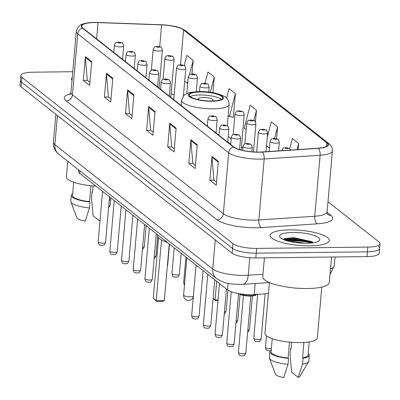 <?xml version="1.0" encoding="UTF-8"?>
<svg xmlns="http://www.w3.org/2000/svg" width="400" height="400" viewBox="0 0 400 400"><rect width="100%" height="100%" fill="white"/><g stroke="black" fill="none" stroke-linecap="round" stroke-linejoin="round"><path stroke-width="0.6" d="M268.43 293.595L254.2 294.545A18.555 4.74 -175 0 1 251.28 294.655A18.555 4.74 -175 0 1 227.58 289.88L79.67 173.35A18.555 4.74 -175 0 1 78.56 171.525L78.7 169.925M311.585 242.99A24.74 6.32 5 0 0 290.42 240.735A24.74 6.32 5 0 0 287.09 240.85M72.765 71.72L32.99 72.2A18.555 4.74 5 0 0 20.835 75.57L20 85.1A18.555 4.74 5 0 0 21.115 86.925L232.12 253.165A18.555 4.74 5 0 0 255.82 257.94L367.01 256.61A18.555 4.74 5 0 0 379.165 253.24L379.585 248.47A18.555 4.74 5 0 0 378.47 246.645M20.835 75.57A18.555 4.74 5 0 0 21.945 77.395L232.95 243.63A18.555 4.74 5 0 0 256.655 248.41L367.845 247.075L367.425 251.84A18.555 4.74 5 0 0 379.585 248.47A18.555 4.74 5 0 1 367.425 251.84L256.24 253.175L367.425 251.84L367.01 256.61M232.95 243.63L232.535 248.4A18.555 4.74 5 0 0 256.24 253.175A18.555 4.74 5 0 1 232.535 248.4L21.53 82.16L232.535 248.4L232.12 253.165M20.415 80.335A18.555 4.74 5 0 0 21.53 82.16A18.555 4.74 5 0 1 20.415 80.335M309.825 245.83A29.69 7.585 5 0 0 329.27 240.44A29.69 7.585 5 0 0 289.565 229.875A29.69 7.585 5 0 0 270.115 235.265A29.69 7.585 5 0 0 309.825 245.83A29.69 7.585 5 0 0 329.27 240.44A29.69 7.585 5 0 0 289.565 229.875A29.69 7.585 5 0 0 270.115 235.265A29.69 7.585 5 0 0 309.825 245.83M259.1 152.08A19.795 5.055 -175 0 1 233.82 146.985L82.905 28.09A19.795 5.055 -175 0 1 81.72 26.145A19.795 5.055 -175 0 1 98.005 22.59L161.61 24.9A19.795 5.055 -175 0 1 183.575 29.955L326.805 142.795A19.795 5.055 -175 0 1 327.99 144.745A19.795 5.055 -175 0 1 318.14 148.22L262.215 151.96A19.795 5.055 -175 0 1 259.1 152.08M259.27 152.215A20.29 5.185 5 0 0 262.465 152.09L318.39 148.35A20.29 5.185 5 0 0 327.27 142.79L184.035 29.95A20.29 5.185 5 0 0 174.01 26.25A20.29 5.185 5 0 0 161.525 24.765L97.92 22.46A20.29 5.185 5 0 0 93.285 22.44A20.29 5.185 5 0 0 82.445 28.095L233.355 146.99A20.29 5.185 5 0 0 259.27 152.215M284.255 239.9A24.74 6.32 -175 0 1 290.525 239.545A24.74 6.32 -175 0 1 306.42 240.755M311.955 241.865A24.74 6.32 -175 0 1 312.4 241.975M89.91 82.325L87.31 80.275L85.39 57.44A4.95 4.455 -51.8 0 1 85.39 56.615L83.305 80.445L89.635 85.435L91.72 61.605L85.39 56.615M87.46 80.395L83.305 80.445M111.01 98.95L108.41 96.9L106.49 74.065A4.95 4.455 -51.8 0 1 106.49 73.24L104.405 97.07L110.735 102.055L112.82 78.225L106.49 73.24M108.56 97.02L104.405 97.07M132.11 115.57L129.51 113.525L127.59 90.69A4.95 4.455 -51.8 0 1 127.595 89.865L125.51 113.695L131.84 118.68L133.925 94.85L127.595 89.865M129.66 113.645L125.51 113.695M216.51 182.065L213.91 180.02L211.99 157.185A4.95 4.455 -51.8 0 1 211.995 156.36L209.91 180.19L216.24 185.175L218.325 161.345L211.995 156.36M214.065 180.14L209.91 180.19M195.41 165.445L192.81 163.395L190.89 140.56A4.95 4.455 -51.8 0 1 190.895 139.735L188.81 163.565L195.14 168.55L197.225 144.72L190.895 139.735M192.965 163.515L188.81 163.565M174.31 148.82L171.71 146.77L169.79 123.935A4.95 4.455 -51.8 0 1 169.795 123.11L167.71 146.94L174.04 151.93L176.125 128.095L169.795 123.11M171.865 146.89L167.71 146.94M153.21 132.195L150.61 130.15L148.69 107.315A4.95 4.455 -51.8 0 1 148.695 106.485L146.61 130.315L152.94 135.305L155.025 111.475L148.695 106.485M150.76 130.265L146.61 130.315M72.27 77.4A29.69 7.585 5 0 0 71.56 78.835A29.69 7.585 5 0 0 72.01 80.37A29.69 7.585 5 0 1 71.56 78.835A29.69 7.585 5 0 1 72.27 77.4M367.845 247.075A18.555 4.74 5 0 0 380 243.705A18.555 4.74 5 0 0 378.885 241.88L327.97 201.765M212.91 92.67L214.28 77.01L207.95 72.02L205.065 83.19M191.995 73.935L193.18 60.385L186.85 55.4L184.225 65.565M276.55 138.715L277.585 126.88L271.255 121.895L267.235 137.44M298.155 149.555L298.685 143.505L292.355 138.515L289.735 148.66M232.905 117.155L233.3 117.465L235.385 93.63L229.055 88.645L226.6 98.13M255.46 121.925L256.485 110.255L250.155 105.27L244.23 128.2L246.105 129.675M256.485 110.255L253.83 120.535M266.51 145.75L269.485 148.095M277.585 126.88L274.605 138.405M298.685 143.505L297.105 149.625M228.18 115.555L229.46 116.56L233.32 117.225M235.385 93.63L229.46 116.56M214.28 77.01L210.345 92.255M184.68 81.285L187.68 83.385M193.18 60.385L189.465 74.775M187.905 80.805L187.26 83.315M289.69 241.52L294.275 241.54L304.81 243.27M264.415 257.84L262.77 276.645A33.4 8.53 5 0 0 307.44 288.53A33.4 8.53 5 0 0 329.32 282.465L331.545 257.035M269.4 282.505L264.96 333.265A26.29 6.715 5 0 0 300.115 342.62A26.29 6.715 5 0 0 317.335 337.845L321.775 287.09M306.575 243.27A20.17 5.15 5 0 0 318.955 240.905A20.17 5.15 5 0 0 313.475 235.215A20.17 5.15 5 0 0 292.815 232.43A20.17 5.15 5 0 0 280.2 237.515A20.17 5.15 5 0 0 306.575 243.27M313.33 242.765L311.98 241.7L293.9 237.635L284.22 238.565M303.925 342.485L302.575 357.875A18.555 4.74 5 0 0 308.07 355.045L309.22 341.91M302.575 357.875L303.04 358.24L302.515 364.195L298.24 377.385L291.65 372.195L290.085 354.4L290.605 348.445L291.07 348.81L291.635 342.335M298.24 377.385A12.37 3.16 5 0 0 299.905 376.33L308.58 361.715A19.795 5.055 5 0 0 308.78 361.11L309.3 355.155A19.795 5.055 5 0 0 308.22 353.295M302.515 364.195A19.795 5.055 5 0 0 308.58 361.715M303.04 358.24A19.795 5.055 5 0 0 309.3 355.155M291.095 348.495A19.795 5.055 5 0 0 290.605 348.445M272.245 338.675L271.095 351.81A18.555 4.74 5 0 0 288.1 358.05L289.49 342.145M271.25 350.06A19.795 5.055 5 0 0 269.865 351.705L269.345 357.66A19.795 5.055 5 0 0 269.435 358.29L275.44 374.19A12.37 3.16 5 0 0 283.76 377.56L288.04 364.37L288.56 358.41L288.1 358.05M269.435 358.29A19.795 5.055 5 0 0 288.04 364.37M269.865 351.705A19.795 5.055 5 0 0 288.56 358.41M283.475 239.58L293.295 238.78L310.215 241.935L312.485 242.885M283.835 238.735L293.36 238.035L310.28 241.19L312.775 242.255M211.64 100.975A16.7 4.265 5 0 0 222.58 97.945A16.7 4.265 5 0 0 200.245 92A16.7 4.265 5 0 0 189.305 95.03A16.7 4.265 5 0 0 211.64 100.975M221.395 99.34A16.7 4.265 5 0 0 199.985 94.98A16.7 4.265 5 0 0 190.23 96.615M157.525 234.69L157.49 235.125A36.185 9.245 5 0 0 167.545 242.58M156.855 301.455L156.225 300.61L164.33 300.515L162.65 301.385L156.855 301.455L153.27 298.285L156.225 300.61L161.535 239.935M164.33 300.515L169.28 243.95M153.27 298.285L158.57 237.685M213.12 298.375L215.065 299.905L216.69 281.3M217.96 300.72L215.695 300.75L215.065 299.905L218.035 299.87M215.695 300.75L213.1 298.59M212.005 100.97A7.425 1.895 5 0 0 213.075 100.115A7.425 1.895 5 0 0 203.15 97.47A7.425 1.895 5 0 0 198.285 98.82A7.425 1.895 5 0 0 199.195 99.85M67.76 161.31L66.405 176.835A26.29 6.715 5 0 0 95.825 186.08M109.34 199.155A18.555 4.74 5 0 0 109.515 198.615L109.655 196.975M100.08 219.825L99.685 220.955L93.095 215.765L91.53 197.975L92.05 192.015L92.51 192.38L93.08 185.905M99.685 220.955A12.37 3.16 5 0 0 99.995 220.845M108.705 206.4A19.795 5.055 5 0 0 110.025 205.285A19.795 5.055 5 0 0 110.225 204.685L110.745 198.725A19.795 5.055 5 0 0 110.27 197.46M109.23 200.445A19.795 5.055 5 0 0 110.745 198.725M92.54 192.065A19.795 5.055 5 0 0 92.05 192.015M73.69 182.25L72.54 195.385A18.555 4.74 5 0 0 89.545 201.62L90.935 185.72M72.695 193.63A19.795 5.055 5 0 0 71.31 195.275L70.79 201.235A19.795 5.055 5 0 0 70.88 201.86L76.885 217.76A12.37 3.16 5 0 0 85.205 221.13L89.485 207.94L90.005 201.985L89.545 201.62M70.88 201.86A19.795 5.055 5 0 0 89.485 207.94M71.31 195.275A19.795 5.055 5 0 0 90.005 201.985M255.165 283.525L254.2 294.545M228.155 283.31L227.58 289.88M79.89 170.865L79.67 173.35M57.44 115.55L54.89 144.685A12.37 11.145 128.2 0 0 58.82 154.265L56.125 151.535C54.065 148.78 53.16 145.685 53.41 142.25A24.74 6.32 5 0 0 54.89 144.685L212.725 269.03A24.74 6.32 5 0 0 244.33 275.4A24.74 6.32 5 0 0 248.22 275.25L249.755 257.735M215.275 239.895L212.725 269.03A12.37 11.145 128.2 0 0 216.65 278.61L58.82 154.265M255.82 257.94L256.655 248.41M21.115 86.925L21.945 77.395M330.51 268.885A24.74 6.32 5 0 0 334.235 265.975L335.02 256.99M269.395 282.57L242.88 284.345A12.37 6.215 -93.8 0 0 248.22 275.25L262.98 274.265M327.07 212.36L330.87 215.355A30.93 7.9 -175 0 1 317.335 223.825L261.41 227.57A30.93 7.9 -175 0 1 217.035 219.79L66.125 100.9A6.185 5.57 128.2 0 0 72.435 94.87L223.345 213.765A24.74 6.32 5 0 0 254.95 220.135A24.74 6.32 5 0 0 258.845 219.985L314.77 216.245A24.74 6.32 5 0 0 327.085 211.9L327.565 214.255M66.125 100.9A30.93 7.9 -175 0 1 70.625 93.725M70.955 92.435A24.74 6.32 5 0 0 72.435 94.87L77.775 33.865A24.74 6.32 -175 0 1 76.29 31.43L70.955 92.435L69.87 94.79M327.27 142.79A6.185 5.57 128.2 0 1 328.975 143.67C331.24 145.24 332.39 147.65 332.42 150.895A24.74 6.32 -175 0 1 320.11 155.235L264.185 158.98A24.74 6.32 -175 0 1 260.29 159.13A24.74 6.32 -175 0 1 228.685 152.755A6.185 5.57 -51.8 0 1 233.355 146.99M262.465 152.09A6.185 3.105 -93.8 0 1 264.185 158.98L258.845 219.985A6.185 3.105 86.2 0 0 261.41 227.57M184.035 29.95A6.185 5.57 -51.8 0 1 185.745 30.825L328.975 143.67M317.335 223.825A6.185 3.105 86.2 0 1 314.77 216.245L320.11 155.235A6.185 3.105 -93.8 0 0 318.39 148.35M82.445 28.095A6.185 5.57 128.2 0 0 77.775 33.865L228.685 152.755L223.345 213.765A6.185 5.57 128.2 0 1 217.035 219.79M327.7 214.355A6.185 5.57 128.2 0 0 330.87 215.355M183.575 29.955L180.53 64.72M174.185 94.825A19.795 5.055 5 0 0 171.09 93.82M161.61 24.9L159.71 46.635M98.005 22.59L96.585 38.865M326.805 142.795L326.485 146.455M242.885 148.005L241.425 146.85M231.195 138.795L228.215 136.45M148.69 107.315L154.955 112.25M169.79 123.935L176.055 128.87M190.89 140.56L197.155 145.495M211.99 157.185L218.255 162.12M127.59 90.69L133.855 95.625M106.49 74.065L112.755 79M85.39 57.44L91.655 62.38M313.195 242.785A24.74 6.32 5 0 0 290.475 240.14A24.74 6.32 5 0 0 285.545 240.365M199.93 91.75A17.63 4.505 5 0 0 189.435 96.685A17.63 4.505 5 0 0 211.955 101.225A17.63 4.505 5 0 0 222.445 96.29A17.63 4.505 5 0 0 199.93 91.75M213.545 108.845A23.815 6.085 -175 0 1 181.695 100.37C184.08 92.34 187.945 92.615 199.335 91.52C209.35 91.525 217.535 93.07 223.9 96.165C226.795 97.04 228.545 99.825 229.145 104.52A23.815 6.085 -175 0 1 213.545 108.845M193.37 296.11A4.95 1.265 -175 0 1 190.22 296.8A4.95 1.265 -175 0 1 183.9 295.525A4.95 1.265 -175 0 1 183.605 295.04A4.95 4.95 0 0 0 193.315 296.74M239.54 293.775A9.28 2.37 5 0 0 250.505 295.63A9.28 2.37 5 0 0 256.35 294.4M243.39 353.71A3.71 0.95 5 0 0 245.825 353.035C243.725 357.37 244.25 355.015 242.375 355.97C240.96 355.2 239.355 357.08 238.43 352.39A3.71 0.95 5 0 0 243.39 353.71M250.24 296.06A8.66 2.21 -175 0 1 239.015 293.69M231.7 344.5A3.71 0.95 5 0 0 234.135 343.825C232.035 348.16 232.56 345.805 230.685 346.76C229.27 345.99 227.665 347.87 226.74 343.18A3.71 0.95 5 0 0 231.7 344.5M251.865 151.795L252.26 147.305A4.64 1.185 -175 0 1 249.22 148.15A4.64 1.185 -175 0 1 243.015 146.5L242.675 150.39M248.425 144.34A1.545 0.395 5 0 0 249.345 143.905A1.545 0.395 5 0 0 247.37 143.51A1.545 0.395 5 0 0 246.45 143.94A1.545 0.395 5 0 0 248.425 144.34M220.015 335.29A3.71 0.95 5 0 0 222.445 334.615C220.345 338.95 220.87 336.595 218.995 337.55C217.58 336.78 215.975 338.66 215.05 333.97A3.71 0.95 5 0 0 220.015 335.29M239.565 149.58L240.57 138.095A4.64 1.185 -175 0 1 237.53 138.94A4.64 1.185 -175 0 1 231.325 137.29L230.695 144.52M236.735 135.13A1.545 0.395 5 0 0 237.655 134.695A1.545 0.395 5 0 0 235.68 134.3A1.545 0.395 5 0 0 234.76 134.73A1.545 0.395 5 0 0 236.735 135.13M208.325 326.08A3.71 0.95 5 0 0 210.755 325.405C208.655 329.74 209.18 327.385 207.305 328.34C205.89 327.57 204.285 329.45 203.36 324.76A3.71 0.95 5 0 0 208.325 326.08M227.715 142.175L228.88 128.885A4.64 1.185 -175 0 1 225.84 129.73A4.64 1.185 -175 0 1 219.635 128.08L219.005 135.31M225.045 125.92A1.545 0.395 5 0 0 225.965 125.485A1.545 0.395 5 0 0 223.99 125.09A1.545 0.395 5 0 0 223.07 125.52A1.545 0.395 5 0 0 225.045 125.92M196.635 316.87A3.71 0.95 5 0 0 199.065 316.195C196.965 320.535 197.495 318.175 195.615 319.13C194.2 318.36 192.6 320.245 191.67 315.55A3.71 0.95 5 0 0 196.635 316.87M216.025 132.965L217.19 119.68A4.64 1.185 -175 0 1 214.15 120.52A4.64 1.185 -175 0 1 207.945 118.87L207.315 126.1M213.355 116.71A1.545 0.395 5 0 0 214.275 116.275A1.545 0.395 5 0 0 212.3 115.88A1.545 0.395 5 0 0 211.38 116.31A1.545 0.395 5 0 0 213.355 116.71M149.875 280.03A3.71 0.95 5 0 0 152.305 279.36C150.205 283.695 150.735 281.34 148.855 282.295C147.44 281.525 145.84 283.405 144.91 278.71A3.71 0.95 5 0 0 149.875 280.03M169.27 96.13L170.43 82.84A4.64 1.185 -175 0 1 167.39 83.68A4.64 1.185 -175 0 1 161.185 82.03L160.555 89.265M166.595 79.87A1.545 0.395 5 0 0 167.515 79.44A1.545 0.395 5 0 0 165.54 79.04A1.545 0.395 5 0 0 164.62 79.475A1.545 0.395 5 0 0 166.595 79.87M138.185 270.825A3.71 0.95 5 0 0 140.615 270.15C138.515 274.485 139.045 272.13 137.165 273.085C135.75 272.315 134.15 274.195 133.22 269.5A3.71 0.95 5 0 0 138.185 270.825M157.58 86.92L158.74 73.63A4.64 1.185 -175 0 1 155.7 74.475A4.64 1.185 -175 0 1 149.5 72.82L148.865 80.055M154.905 70.665A1.545 0.395 5 0 0 155.83 70.23A1.545 0.395 5 0 0 153.85 69.83A1.545 0.395 5 0 0 152.93 70.265A1.545 0.395 5 0 0 154.905 70.665M126.495 261.615A3.71 0.95 5 0 0 128.925 260.94C126.825 265.275 127.355 262.92 125.475 263.875C124.06 263.105 122.46 264.985 121.53 260.295A3.71 0.95 5 0 0 126.495 261.615M145.89 77.71L147.05 64.42A4.64 1.185 -175 0 1 144.01 65.265A4.64 1.185 -175 0 1 137.81 63.61L137.175 70.845M143.22 61.455A1.545 0.395 5 0 0 144.14 61.02A1.545 0.395 5 0 0 142.165 60.62A1.545 0.395 5 0 0 141.24 61.055A1.545 0.395 5 0 0 143.22 61.455M114.805 252.405A3.71 0.95 5 0 0 117.235 251.73C115.135 256.065 115.665 253.71 113.79 254.665C112.375 253.895 110.77 255.775 109.84 251.085A3.71 0.95 5 0 0 114.805 252.405M134.2 68.5L135.36 55.21A4.64 1.185 -175 0 1 132.32 56.055A4.64 1.185 -175 0 1 126.12 54.405L125.485 61.635M131.53 52.245A1.545 0.395 5 0 0 132.45 51.81A1.545 0.395 5 0 0 130.475 51.415A1.545 0.395 5 0 0 129.555 51.845A1.545 0.395 5 0 0 131.53 52.245M103.115 243.195A3.71 0.95 5 0 0 105.545 242.52C103.445 246.855 103.975 244.5 102.1 245.455C100.685 244.685 99.08 246.565 98.155 241.875A3.71 0.95 5 0 0 103.115 243.195M122.51 59.29L123.67 46A4.64 1.185 -175 0 1 120.635 46.845A4.64 1.185 -175 0 1 114.43 45.195L113.795 52.425M119.84 43.035A1.545 0.395 5 0 0 120.76 42.6A1.545 0.395 5 0 0 118.785 42.205A1.545 0.395 5 0 0 117.865 42.635A1.545 0.395 5 0 0 119.84 43.035M270.21 350.895L269.425 350.97C267.275 349.925 266.625 352.165 265.475 347.39A3.71 0.95 5 0 0 270.44 348.71A3.71 0.95 5 0 0 271.375 348.655M286.11 147.72A1.545 0.395 5 0 0 285.19 148.15A1.545 0.395 5 0 0 287.165 148.55A1.545 0.395 5 0 0 288.085 148.115A1.545 0.395 5 0 0 286.11 147.72M261.18 338.825C259.08 343.16 259.61 340.805 257.735 341.76C255.585 340.715 254.935 342.955 253.79 338.18A3.71 0.95 5 0 0 258.75 339.5A3.71 0.95 5 0 0 261.18 338.825L265.12 293.815M276.27 143.15A4.64 1.185 -175 0 1 270.065 141.5C272.355 137.03 271.385 139.47 274.12 138.395L277.7 139.21C277.98 138.66 278.515 139.69 279.305 142.305A4.64 1.185 -175 0 1 276.27 143.15M274.42 138.51A1.545 0.395 5 0 0 273.5 138.94A1.545 0.395 5 0 0 275.475 139.34A1.545 0.395 5 0 0 276.395 138.905A1.545 0.395 5 0 0 274.42 138.51M264.58 133.94A4.64 1.185 -175 0 1 258.375 132.29C260.665 127.82 259.695 130.26 262.43 129.185L266.01 130.005C266.29 129.45 266.825 130.48 267.615 133.095A4.64 1.185 -175 0 1 264.58 133.94M262.73 129.3A1.545 0.395 5 0 0 261.81 129.73A1.545 0.395 5 0 0 263.785 130.13A1.545 0.395 5 0 0 264.705 129.695A1.545 0.395 5 0 0 262.73 129.3M247.815 330.255A3.71 0.95 5 0 0 249.49 329.615L252.435 295.965M252.89 124.73A4.64 1.185 -175 0 1 246.685 123.08C248.975 118.61 248.005 121.05 250.74 119.975L254.32 120.795C254.6 120.24 255.135 121.275 255.925 123.89A4.64 1.185 -175 0 1 252.89 124.73M251.04 120.09A1.545 0.395 5 0 0 250.12 120.52A1.545 0.395 5 0 0 252.095 120.92A1.545 0.395 5 0 0 253.015 120.485A1.545 0.395 5 0 0 251.04 120.09M236.125 321.045A3.71 0.95 5 0 0 237.805 320.405L240.075 294.42M241.2 115.52A4.64 1.185 -175 0 1 234.995 113.87C237.29 109.4 236.315 111.84 239.05 110.765L242.63 111.585C242.91 111.03 243.445 112.065 244.24 114.68A4.64 1.185 -175 0 1 241.2 115.52M239.35 110.88A1.545 0.395 5 0 0 238.43 111.31A1.545 0.395 5 0 0 240.405 111.71A1.545 0.395 5 0 0 241.325 111.28A1.545 0.395 5 0 0 239.35 110.88M224.435 311.835A3.71 0.95 5 0 0 226.115 311.195L227.955 290.155M184.455 285.31L183.65 282.92A3.71 0.95 5 0 0 184.6 283.655M206.13 87.89A4.64 1.185 -175 0 1 199.925 86.24C202.22 81.775 201.245 84.215 203.985 83.135L207.56 83.955C207.84 83.405 208.375 84.435 209.17 87.05A4.64 1.185 -175 0 1 206.13 87.89M204.28 83.25A1.545 0.395 5 0 0 203.36 83.685A1.545 0.395 5 0 0 205.335 84.08A1.545 0.395 5 0 0 206.255 83.65A1.545 0.395 5 0 0 204.28 83.25M179.355 274.36C177.255 278.695 177.785 276.34 175.905 277.295C173.755 276.25 173.105 278.49 171.96 273.71A3.71 0.95 5 0 0 176.925 275.035A3.71 0.95 5 0 0 179.355 274.36L181.195 253.335M194.44 78.685A4.64 1.185 -175 0 1 188.235 77.03C190.53 72.565 189.555 75.005 192.295 73.93L195.87 74.745C196.15 74.195 196.685 75.225 197.48 77.84A4.64 1.185 -175 0 1 194.44 78.685M192.59 74.04A1.545 0.395 5 0 0 191.67 74.475A1.545 0.395 5 0 0 193.645 74.875A1.545 0.395 5 0 0 194.565 74.44A1.545 0.395 5 0 0 192.59 74.04M182.75 69.475A4.64 1.185 -175 0 1 176.545 67.82C178.84 63.355 177.865 65.795 180.605 64.72L184.18 65.535C184.46 64.985 184.995 66.015 185.79 68.63A4.64 1.185 -175 0 1 182.75 69.475M180.9 64.83A1.545 0.395 5 0 0 179.98 65.265A1.545 0.395 5 0 0 181.955 65.665A1.545 0.395 5 0 0 182.875 65.23A1.545 0.395 5 0 0 180.9 64.83M167.4 265.46A3.71 0.95 5 0 0 167.665 265.15L169.505 244.125M171.06 60.265A4.64 1.185 -175 0 1 164.855 58.615C167.15 54.145 166.175 56.585 168.915 55.51L172.49 56.325C172.77 55.775 173.305 56.805 174.1 59.42A4.64 1.185 -175 0 1 171.06 60.265M169.21 55.625A1.545 0.395 5 0 0 168.29 56.055A1.545 0.395 5 0 0 170.265 56.455A1.545 0.395 5 0 0 171.185 56.02A1.545 0.395 5 0 0 169.21 55.625M154.3 256.58A3.71 0.95 5 0 0 155.975 255.94L157.69 236.345M159.37 51.055A4.64 1.185 -175 0 1 153.165 49.405C155.46 44.935 154.485 47.375 157.225 46.3L160.8 47.115C161.08 46.565 161.615 47.595 162.41 50.21A4.64 1.185 -175 0 1 159.37 51.055M157.52 46.415A1.545 0.395 5 0 0 156.6 46.845A1.545 0.395 5 0 0 158.575 47.245A1.545 0.395 5 0 0 159.495 46.81A1.545 0.395 5 0 0 157.52 46.415M142.61 247.37A3.71 0.95 5 0 0 144.285 246.73L146.125 225.705M242.88 284.345L240.255 284.445C232.35 283.77 227.515 285.075 216.65 278.61M53.41 142.25L55.855 114.295M334.235 265.975L330.01 274.59M174.01 26.25C177.025 26.52 180.935 28.05 185.745 30.825M93.285 22.44C83.41 23.57 78.575 23.225 76.29 31.43M380 243.705L379.585 248.47M332.42 150.895L327.085 211.9M230.715 144.255L227.74 141.91M181.245 105.56L181.695 100.37M227.285 125.8L229.145 104.52M186.86 257.8L183.605 295.04M108.595 207.695L110.025 205.285M256.58 293.945C255.43 294.845 257.95 295.52 250.3 296.08L247.045 295.95L241.985 295.08L238.76 293.645M245.825 353.035L250.805 296.07M238.43 352.39L243.415 295.425M234.135 343.825L238.525 293.605M252.26 147.305C251.465 144.69 250.93 143.66 250.65 144.21L247.07 143.395C244.655 144.115 244.525 142.765 243.015 146.5M226.74 343.18L231.24 291.74M222.445 334.615L226.435 288.98M240.57 138.095C239.775 135.48 239.24 134.45 238.96 135L235.38 134.185C232.965 134.905 232.835 133.555 231.325 137.29M215.05 333.97L219.465 283.485M210.755 325.405L214.745 279.77M228.88 128.885C228.085 126.27 227.55 125.24 227.27 125.795L223.695 124.975C221.275 125.695 221.145 124.35 219.635 128.08M203.36 324.76L207.775 274.275M199.065 316.195L203.055 270.56M217.19 119.68C216.395 117.065 215.86 116.03 215.58 116.585L212.005 115.765C209.585 116.485 209.455 115.14 207.945 118.87M191.67 315.55L196.085 265.07M152.305 279.36L156.3 233.72M170.43 82.84C169.64 80.225 169.1 79.195 168.82 79.745L165.245 78.925C162.825 79.645 162.7 78.3 161.185 82.03M144.91 278.71L149.33 228.23M140.615 270.15L144.61 224.51M158.74 73.63C157.95 71.015 157.41 69.985 157.13 70.535L153.555 69.72C151.135 70.435 151.01 69.09 149.5 72.82M133.22 269.5L137.64 219.02M128.925 260.94L132.92 215.3M147.05 64.42C146.26 61.805 145.72 60.775 145.44 61.325L141.865 60.51C139.445 61.225 139.32 59.88 137.81 63.61M121.53 260.295L125.95 209.81M117.235 251.73L121.23 206.095M135.36 55.21C134.57 52.595 134.035 51.565 133.755 52.115L130.175 51.3C127.755 52.02 127.63 50.67 126.12 54.405M109.84 251.085L114.26 200.6M105.545 242.52L109.54 196.885M123.67 46C122.88 43.385 122.345 42.355 122.065 42.905L118.485 42.09C116.065 42.81 115.94 41.46 114.43 45.195M98.155 241.875L102.57 191.39M265.475 347.39L266.49 335.815M281.755 150.71C284.045 146.24 283.075 148.68 285.81 147.605L289.39 148.42L290.78 150.05M253.79 338.18L257.625 294.315M269.19 151.495L270.065 141.5M278.56 150.865L279.305 142.305M256.645 152.065L258.375 132.29M265.99 151.71L267.615 133.095M249.49 329.615L248.375 331.755L247.645 332.215M244.865 143.85L246.685 123.08M253.475 151.92L255.925 123.89M237.805 320.405L236.685 322.545L235.955 323.005M233.18 134.64L234.995 113.87M241.145 150.02L244.24 114.68M226.115 311.195L224.995 313.335L224.265 313.795M183.65 282.92L185.915 257.055M199.465 91.52L199.925 86.24M208.73 92.045L209.17 87.05M171.96 273.71L174.225 247.845M186.78 93.68L188.235 77.03M196.27 91.64L197.48 77.84M173.76 99.665L176.545 67.82M183.37 96.28L185.79 68.63M167.665 265.15L167.325 266.32M163.04 79.38L164.855 58.615M170.785 97.32L174.1 59.42M155.975 255.94L154.855 258.08L154.125 258.54M151.35 70.175L153.165 49.405M159.095 88.115L162.41 50.21M144.285 246.73L143.17 248.87L142.44 249.33"/></g></svg>
